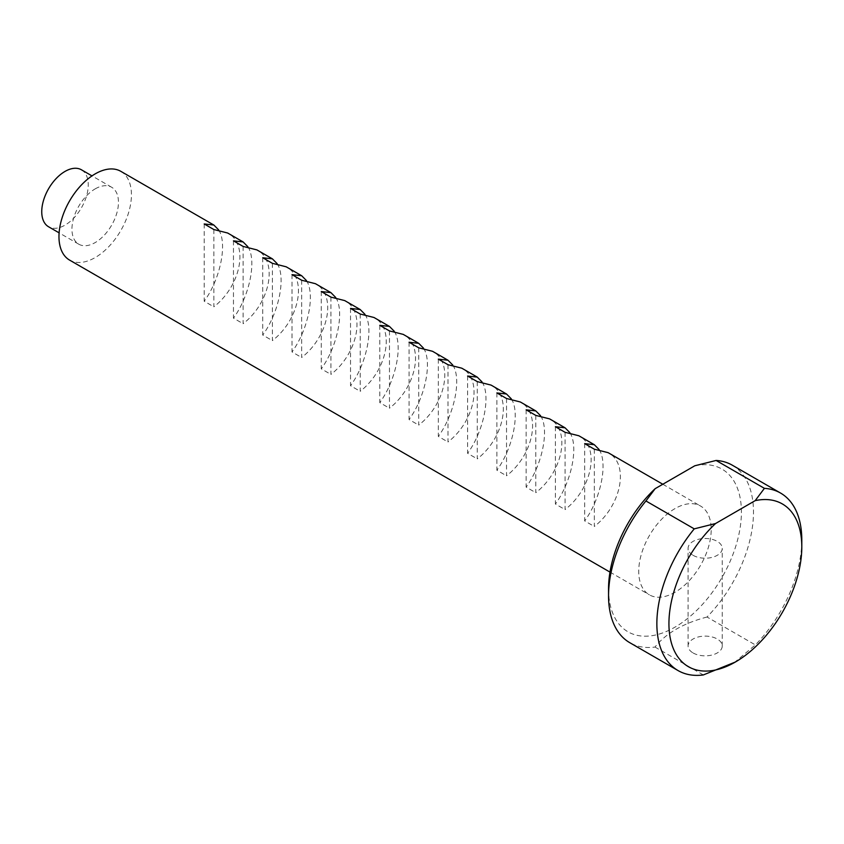 <?xml version="1.0" encoding="UTF-8"?>
<svg xmlns="http://www.w3.org/2000/svg" width="844" height="844" viewBox="0 0 844 844"><rect width="100%" height="100%" fill="white"/><g stroke="black" fill="none" stroke-linecap="round" stroke-linejoin="round"><path stroke-width="0.63" stroke-dasharray="4.22 3.17" d="M594.334 449.198L594.334 526.487C621.69 505.366 629.497 463.609 608.134 452.679M584.67 443.627L584.67 520.917L594.334 526.487M599.145 449.578C608.134 462.966 600.865 498.815 584.67 520.917M565.069 432.307L565.069 509.597C592.425 488.465 600.232 446.708 578.868 435.778M555.405 426.726L555.405 504.016L565.069 509.597M569.879 432.677C578.868 446.075 571.599 481.913 555.405 504.016M535.803 415.406L535.803 492.696C563.159 471.574 570.966 429.818 549.602 418.888M526.139 409.825L526.139 487.115L535.803 492.696M540.614 415.776C549.602 429.174 542.323 465.012 526.139 487.115M506.537 398.505L506.537 475.805C533.883 454.673 541.69 412.916 520.337 401.987M496.873 392.935L496.873 470.224L506.537 475.805M511.337 398.885C520.326 412.283 513.057 448.122 496.873 470.224M477.261 381.615L477.261 458.904C504.617 437.772 512.424 396.015 491.071 385.096M467.608 376.034L467.608 453.323L477.261 458.904M482.072 381.984C491.06 395.382 483.791 431.221 467.608 453.323M447.995 364.713L447.995 442.003C475.351 420.882 483.158 379.125 461.795 368.195M438.331 359.133L438.331 436.422L447.995 442.003M452.806 365.083C461.795 378.481 454.526 414.33 438.331 436.422M418.729 347.812L418.729 425.112C446.086 403.981 453.893 362.224 432.529 351.294M409.066 342.242L409.066 419.531L418.729 425.112M423.54 348.192C432.529 361.591 425.26 397.429 409.066 419.531M389.464 330.922L389.464 408.211C416.82 387.079 424.627 345.323 403.263 334.403M379.8 325.341L379.8 402.63L389.464 408.211M394.275 331.291C403.263 344.69 395.994 380.528 379.8 402.63M360.198 314.021L360.198 391.31C387.554 370.189 395.361 328.432 373.998 317.502M350.534 308.44L350.534 385.729L360.198 391.31M365.009 314.39C373.998 327.788 366.718 363.637 350.534 385.729M330.932 297.12L330.932 374.419C358.278 353.288 366.085 311.531 344.732 300.601M321.269 291.549L321.269 368.839L330.932 374.419M335.733 297.499C344.721 310.898 337.452 346.736 321.269 368.839M301.656 280.229L301.656 357.518C329.012 336.397 336.819 294.63 315.466 283.711M292.003 274.648L292.003 351.937L301.656 357.518M306.467 280.598C315.456 293.997 308.187 329.835 292.003 351.937M272.39 263.328L272.39 340.617C299.747 319.496 307.554 277.739 286.19 266.81M262.727 257.747L262.727 335.047L272.39 340.617M277.201 263.708C286.19 277.096 278.921 312.945 262.727 335.047M243.125 246.437L243.125 323.727C270.481 302.595 278.288 260.838 256.924 249.908M233.461 240.857L233.461 318.146L243.125 323.727M247.936 246.807C256.924 260.205 249.655 296.044 233.461 318.146M213.859 229.536L213.859 306.826C241.215 285.705 249.022 243.937 227.658 233.018M204.195 223.955L204.195 301.245L213.859 306.826M218.67 229.906C227.658 243.304 220.389 279.142 204.195 301.245M674.978 508.605A51.241 29.582 120 0 0 641.493 553.759A51.241 29.582 120 0 0 649.352 594.82A51.241 29.582 120 0 0 700.594 565.237A51.241 29.582 120 0 0 700.594 506.062A51.241 29.582 120 0 0 674.978 508.605M120.819 171.332A51.241 29.582 -60 0 1 120.819 230.507A51.241 29.582 -60 0 1 69.577 260.089M95.203 188.866A32.884 18.979 -60 0 1 111.64 187.241A32.884 18.979 -60 0 1 111.64 225.211A32.884 18.979 -60 0 1 78.756 244.19A32.884 18.979 -60 0 1 73.723 217.836A32.884 18.979 -60 0 1 95.203 188.866M81.446 169.802A32.884 18.979 -60 0 1 81.446 207.772A32.884 18.979 -60 0 1 48.562 226.762M693.093 555.32A17.08 9.864 0 0 0 711.703 557.462A17.08 9.864 0 0 0 722.253 548.347A17.08 9.864 0 0 0 705.173 538.493A17.08 9.864 0 0 0 688.092 548.347A17.08 9.864 0 0 0 693.093 555.32M693.093 652.95A17.08 9.864 0 0 0 711.703 655.092A17.08 9.864 0 0 0 722.253 645.976A17.08 9.864 0 0 0 705.173 636.123A17.08 9.864 0 0 0 688.092 645.976A17.08 9.864 0 0 0 693.093 652.95M734.164 662.719L755.348 644.911A102.493 59.175 120 0 0 801.8 539.981M732.254 465.171A102.493 59.175 -60 0 1 707.029 617.017L755.348 644.911M707.029 617.017C683.207 623.294 665.863 633.306 654.997 647.053A102.493 59.175 -60 0 1 629.772 642.685M703.305 674.947L654.997 647.053M608.545 588.795A93.948 54.238 120 0 0 668.279 630.626A93.948 54.238 120 0 0 740.061 528.238A93.948 54.238 120 0 0 694.781 465.782M609.98 572.095L649.352 594.82M662.804 484.245L700.594 506.062M111.64 187.241L91.985 175.89M78.756 244.19L59.112 232.849M722.253 645.976L722.253 548.347M688.092 645.976L688.092 548.347"/><path stroke-width="1.27" d="M662.804 484.245L608.134 452.679L594.334 449.198L584.67 443.627L594.334 444.714L599.145 449.578M594.334 444.714L578.868 435.778L565.069 432.307L555.405 426.726L565.069 427.813L569.879 432.677M565.069 427.813L549.602 418.888L535.803 415.406L526.139 409.825L535.803 410.922L540.614 415.776M535.803 410.922L520.337 401.987L506.537 398.505L496.873 392.935L506.537 394.021L511.337 398.885M506.537 394.021L491.071 385.096L477.261 381.615L467.608 376.034L477.261 377.12L482.072 381.984M477.261 377.12L461.795 368.195L447.995 364.713L438.331 359.133L447.995 360.23L452.806 365.083M447.995 360.23L432.529 351.294L418.729 347.812L409.066 342.242L418.729 343.329L423.54 348.192M418.729 343.329L403.263 334.403L389.464 330.922L379.8 325.341L389.464 326.428L394.275 331.291M389.464 326.428L373.998 317.502L360.198 314.021L350.534 308.44L360.198 309.537L365.009 314.39M360.198 309.537L344.732 300.601L330.932 297.12L321.269 291.549L330.932 292.636L335.733 297.499M330.932 292.636L315.466 283.711L301.656 280.229L292.003 274.648L301.667 275.735L306.467 280.598M301.667 275.735L286.19 266.81L272.39 263.328L262.727 257.747L272.39 258.844L277.201 263.708M272.39 258.844L256.924 249.908L243.125 246.437L233.461 240.857L243.125 241.943L247.936 246.807M243.125 241.943L227.658 233.018L213.859 229.536L204.195 223.955L213.859 225.042L218.67 229.906M609.98 572.095L69.577 260.089A51.241 29.582 -60 0 1 61.728 219.029A51.241 29.582 -60 0 1 95.203 173.875A51.241 29.582 -60 0 1 120.819 171.332L213.859 225.042M59.112 232.849L48.562 226.762A32.884 18.979 -60 0 1 43.519 200.408A32.884 18.979 -60 0 1 65.009 171.427A32.884 18.979 -60 0 1 81.446 169.802L91.985 175.89M678.08 670.579L629.772 642.685A102.493 59.175 -60 0 1 608.545 595.769A102.493 59.175 -60 0 1 645.924 500.967L655.176 488.655L694.781 465.782L716.102 460.455A102.493 59.175 -60 0 1 732.254 465.171L780.573 493.065A102.493 59.175 120 0 0 764.411 488.349L755.169 500.65A93.948 54.238 -60 0 1 801.8 546.954A93.948 54.238 -60 0 1 735.367 662.023A93.948 54.238 -60 0 1 669.693 634.793A93.948 54.238 -60 0 1 715.564 523.523L694.243 528.861A102.493 59.175 120 0 0 678.08 670.579A102.493 59.175 120 0 0 703.305 674.947L735.367 662.023M645.924 500.967L694.243 528.861M715.564 523.523L755.169 500.65M764.411 488.349L716.102 460.455M801.8 546.954L801.8 539.981A102.493 59.175 120 0 0 780.573 493.065M655.176 488.655A93.948 54.238 120 0 0 608.545 588.795L608.545 595.769"/></g></svg>
